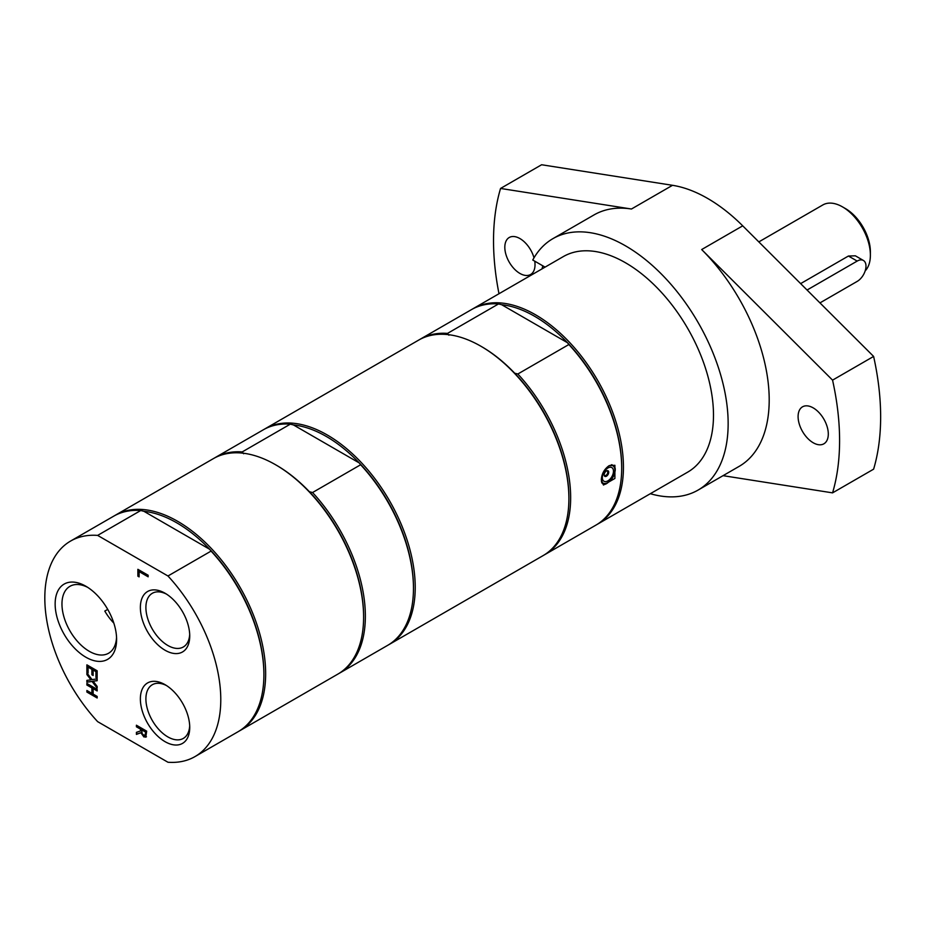 <?xml version="1.0" encoding="UTF-8"?>
<svg xmlns="http://www.w3.org/2000/svg" width="927" height="927" viewBox="0 0 927 927"><rect width="100%" height="100%" fill="white"/><g stroke="black" fill="none" stroke-linecap="round" stroke-linejoin="round"><path stroke-width="1.39" d="M113.824 623.118A38.633 22.306 60 0 1 104.797 611.078L107.717 609.398M116.547 637.417A38.633 22.306 60 0 1 108.598 653.222A38.633 22.306 60 0 1 89.282 651.31A38.633 22.306 60 0 1 64.044 617.266A38.633 22.306 60 0 1 69.965 586.304A38.633 22.306 60 0 1 87.625 587.324M608.715 472.26A3.21 1.854 -60 0 1 607.312 475.505A3.21 1.854 -60 0 1 604.833 476.362A3.21 1.854 -60 0 1 604.161 474.891A3.21 1.854 -60 0 1 605.563 471.658A3.21 1.854 -60 0 1 608.042 470.789A3.21 1.854 -60 0 1 608.715 472.26M613.477 471.206A7.879 4.554 -60 0 1 607.903 480.858A7.879 4.554 -60 0 1 602.33 477.637A7.879 4.554 -60 0 1 607.903 467.984A7.879 4.554 -60 0 1 613.477 471.206M472.376 309.108A124.427 71.843 60 0 1 473.257 308.587A124.427 71.843 60 0 1 535.47 314.751A124.427 71.843 60 0 1 616.745 424.392A124.427 71.843 60 0 1 597.672 524.103A124.427 71.843 60 0 1 596.791 524.601M597.672 524.103L687.718 472.121A124.427 71.843 -120 0 0 687.718 328.448A124.427 71.843 -120 0 0 563.292 256.605L473.257 308.587M601.31 479.931C601.658 473.929 604.23 469.201 609.004 465.748L614.891 465.284L614.891 478.459L603.477 485.041L601.31 479.931M448.9 335.215L447.509 333.396L498.541 303.929L501.681 304.728A123.187 71.124 60 0 1 534.589 316.281A123.187 71.124 60 0 1 567.486 342.723L568.865 344.531L517.834 373.998L514.694 373.199A123.187 71.124 60 0 1 568.9 497.625L568.9 498.633A124.427 71.843 -120 0 0 480.916 346.246L480.916 346.246A124.427 71.843 -120 0 0 418.703 340.082L265.029 428.807A124.427 71.843 60 0 1 389.456 500.65A124.427 71.843 60 0 1 389.456 644.323A124.427 71.843 60 0 1 388.564 644.821M501.681 304.728L567.486 342.723A123.187 71.124 60 0 1 621.693 467.138L621.693 468.158A124.427 71.843 -120 0 0 568.865 344.531M481.797 346.756L480.916 346.246L481.797 346.756A123.187 71.124 60 0 1 514.694 373.199M498.541 303.929A124.427 71.843 -120 0 0 471.495 309.606L420.464 339.062A124.427 71.843 60 0 1 447.509 333.396M517.834 373.998A124.427 71.843 60 0 1 544.891 554.578L595.922 525.122A124.427 71.843 -120 0 0 621.693 468.158M419.583 339.583A124.427 71.843 60 0 1 420.464 339.062M389.456 644.323L543.129 555.597A124.427 71.843 -120 0 0 568.9 498.633M544.891 554.578A124.427 71.843 60 0 1 543.998 555.076M312.55 492.527A124.427 71.843 60 0 1 339.595 673.106L387.695 645.331A124.427 71.843 -120 0 0 413.465 588.378L413.465 587.359A123.187 71.124 -120 0 0 359.259 462.944L360.638 464.751L312.55 492.527L309.398 491.727A123.187 71.124 -120 0 0 276.501 465.284L275.62 464.775A124.427 71.843 -120 0 0 213.407 458.61L115.458 515.157A124.427 71.843 60 0 1 239.884 587A124.427 71.843 60 0 1 239.884 730.673A124.427 71.843 60 0 1 238.992 731.171M293.465 424.948A123.187 71.124 -120 0 1 359.259 462.944L293.465 424.948L290.313 424.149A124.427 71.843 -120 0 0 263.268 429.827L215.168 457.59A124.427 71.843 60 0 1 242.214 451.924L290.313 424.149M243.604 453.732L242.214 451.924M413.465 588.378A124.427 71.843 -120 0 0 360.638 464.751M339.595 673.106A124.427 71.843 60 0 1 338.714 673.605M214.299 458.112A124.427 71.843 60 0 1 215.168 457.59M239.884 730.673L337.834 674.126A124.427 71.843 -120 0 0 363.604 617.162L363.604 616.142A123.187 71.124 -120 0 0 309.398 491.727M264.149 429.328A124.427 71.843 60 0 1 265.029 428.807M363.604 617.162A124.427 71.843 -120 0 0 275.62 464.775M85.875 657.22A43.453 25.087 -120 0 0 116.605 639.468A43.453 25.087 -120 0 0 85.875 586.246A43.453 25.087 -120 0 0 55.145 603.987A43.453 25.087 -120 0 0 85.875 657.22M167.961 575.991L97.636 535.4A124.427 71.843 -120 0 0 70.579 541.067A124.427 71.843 -120 0 0 97.636 721.646L167.961 762.249A124.427 71.843 -120 0 0 195.006 756.583A124.427 71.843 -120 0 0 167.961 575.991L211.066 551.101L209.687 549.294L143.894 511.298A123.187 71.124 60 0 1 209.687 549.294A123.187 71.124 60 0 1 263.894 673.709L263.894 674.729A124.427 71.843 -120 0 0 211.066 551.101M165.052 650.233A34.902 20.151 -120 0 0 189.734 635.98A34.902 20.151 -120 0 0 165.052 593.234A34.902 20.151 -120 0 0 140.371 607.486A34.902 20.151 -120 0 0 165.052 650.233M146.13 736.895L143.894 736.953L140.881 732.747L136.408 734.393L136.408 732.342L140.498 730.951L140.498 729.155L136.408 726.791L136.408 725.215L146.675 731.148L145.782 737.208M93.117 675.47L91.9 674.763L91.9 669.317L88.1 667.127L88.1 672.967L86.883 672.26L86.883 664.844L97.15 670.777L97.15 678.182L95.933 677.486L95.933 671.646L93.117 670.024L93.117 675.47M86.883 682.179L86.883 680.372L90.973 679.862L86.883 674.555L86.883 672.851L92.016 679.595L97.15 678.9L97.15 680.708L93.129 681.206L97.15 686.409L97.15 688.112L92.086 681.484L86.883 682.179L87.173 680.337M148.146 576.814L139.096 571.588L139.096 576.884L137.88 576.177L137.88 569.317L148.146 575.238L148.146 576.814M86.883 692.052L86.883 690.488L91.9 693.384L91.9 687.927L86.883 685.03L86.883 683.454L97.15 689.375L97.15 690.951L93.117 688.634L93.117 694.08L97.15 696.409L97.15 697.985L86.883 692.052L87.173 690.65M165.052 741.67A34.902 20.151 -120 0 0 189.734 727.417A34.902 20.151 -120 0 0 165.052 684.671A34.902 20.151 -120 0 0 140.371 698.912A34.902 20.151 -120 0 0 165.052 741.67M189.699 634.323A31.008 17.903 60 0 1 183.314 646.988A31.008 17.903 60 0 1 167.81 645.459A31.008 17.903 60 0 1 147.567 618.135A31.008 17.903 60 0 1 152.318 593.292A31.008 17.903 60 0 1 166.478 594.103M189.699 725.748A31.008 17.903 60 0 1 183.314 738.425A31.008 17.903 60 0 1 167.81 736.884A31.008 17.903 60 0 1 147.567 709.572A31.008 17.903 60 0 1 152.318 684.729A31.008 17.903 60 0 1 166.478 685.54M146.431 736.733L144.183 736.78L141.171 732.585L136.709 734.219L136.709 732.249M140.498 730.951L140.788 728.981L136.709 726.617L136.709 725.389M145.782 731.866L144.96 735.435L145.782 731.866L141.634 729.804L142.167 733.639L143.778 735.238L145.435 735.111L144.079 735.076M145.493 732.04L141.634 729.804M88.1 672.62L87.173 672.087L87.173 665.018M93.117 675.134L92.202 674.601L92.202 669.155L88.1 667.127M97.15 677.846L96.223 677.313L96.223 671.472L93.117 670.024M90.973 679.862L87.173 673.245M92.086 681.484L87.173 682.017M97.15 687.556L92.376 681.31M93.129 681.206L97.15 680.569M139.096 576.548L138.169 576.015L138.169 569.479M148.146 576.478L139.096 571.588M91.9 693.384L92.202 687.753L87.173 684.856L87.173 683.616M97.15 697.649L87.173 691.89M93.117 688.634L97.15 690.615M97.636 535.4L140.742 510.51L143.894 511.298M195.006 756.583L238.123 731.693A124.427 71.843 -120 0 0 263.894 674.729M140.742 510.51A124.427 71.843 -120 0 0 113.697 516.177L70.579 541.067M114.577 515.679A124.427 71.843 60 0 1 115.458 515.157M650.325 493.709A145.168 83.812 -120 0 0 698.077 490.082A145.168 83.812 -120 0 0 728.147 423.627A145.168 83.812 -120 0 0 664.786 277.544A145.168 83.812 -120 0 0 552.921 238.645A145.168 83.812 -120 0 0 532.758 260.024L545.064 267.127M542.028 268.876A145.168 83.812 60 0 1 542.84 265.84M698.077 490.082L739.143 466.374A145.168 83.812 -120 0 0 769.201 399.919A145.168 83.812 -120 0 0 701.669 249.548L832.562 380.14L873.616 356.432L742.724 225.84L701.669 249.548M672.515 185.307L631.449 209.015L500.557 188.448L541.611 164.751L672.515 185.307A145.168 83.812 60 0 1 742.724 225.84M631.449 209.015A145.168 83.812 -120 0 0 593.975 214.948L552.921 238.645M813.199 442.758A21.356 12.329 60 0 1 799.248 423.94A21.356 12.329 60 0 1 802.515 406.826A21.356 12.329 60 0 1 813.199 407.88A21.356 12.329 60 0 1 827.151 426.698A21.356 12.329 60 0 1 823.871 443.813A21.356 12.329 60 0 1 813.199 442.758M534.74 261.171A21.356 12.329 60 0 1 530.603 274.496A21.356 12.329 60 0 1 519.92 273.442A21.356 12.329 60 0 1 505.968 254.612A21.356 12.329 60 0 1 509.236 237.497A21.356 12.329 60 0 1 519.92 238.563A21.356 12.329 60 0 1 533.998 257.822M723.048 475.667L832.562 492.863L873.616 469.166A244.705 141.286 -120 0 0 873.616 356.432M832.562 492.863A244.705 141.286 -120 0 0 832.562 380.14M500.557 188.448A244.705 141.286 -120 0 0 498.993 293.732M800.638 283.616L848.425 256.026L855.378 255.817L863.408 260.464A12.445 7.184 -60 0 1 865.32 270.429A12.445 7.184 -60 0 1 857.185 281.402L819.955 302.897M807.058 290.024L857.185 261.078A12.445 7.184 -60 0 1 863.408 260.464M758.819 241.901L822.828 204.948A39.398 22.746 60 0 1 842.527 206.895A39.398 22.746 60 0 1 870.383 255.157A39.398 22.746 60 0 1 865.181 270.869M870.383 255.157L870.383 251.762A35.249 20.359 -120 0 0 845.459 208.587L842.527 206.895M608.9 465.806A9.954 5.747 -60 0 1 613.454 476.211A9.954 5.747 -60 0 1 601.391 481.264M611.368 464.809A10.371 5.991 -60 0 1 612.793 465.273A10.371 5.991 -60 0 1 614.937 470.024A10.371 5.991 -60 0 1 614.937 470.198M607.753 482.631A10.371 5.991 -60 0 1 602.423 483.234A10.371 5.991 -60 0 1 601.704 482.677M848.425 256.026L857.185 261.078M601.762 482.851L602.423 483.234C605.609 489.444 621.194 469.259 612.793 465.273L611.855 464.728M604.3 475.713A3.314 3.314 0 0 0 607.22 470.661"/></g></svg>
